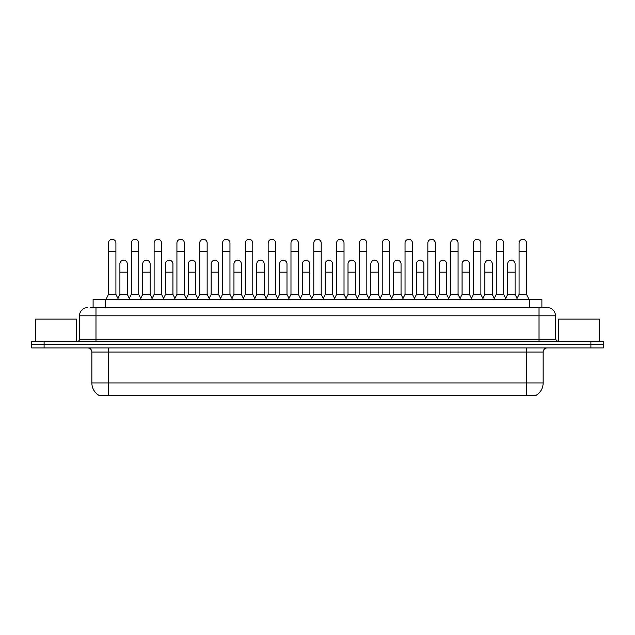 <?xml version="1.0" encoding="UTF-8"?>
<svg xmlns="http://www.w3.org/2000/svg" width="635" height="635" viewBox="0 0 635 635"><rect width="100%" height="100%" fill="white"/><g stroke="black" fill="none" stroke-linecap="round" stroke-linejoin="round"><path stroke-width="0.95" d="M93.107 307.578L93.107 299.339L541.893 299.339L541.893 307.578M536.138 395.287L536.138 395.692L98.862 395.692L98.862 395.287M98.989 395.359A14.414 14.414 0 0 1 91.861 382.929L108.331 382.929L108.331 395.359L526.669 395.359L526.669 382.929L543.139 382.929L543.139 352.044A4.12 4.12 0 0 1 547.251 347.924M91.861 382.929L91.861 352.044C91.623 349.544 90.249 348.17 87.749 347.924M536.011 395.359A14.414 14.414 0 0 0 543.139 382.929M44.101 341.336L603.25 341.336L603.25 344.63L31.75 344.63L31.75 347.924L44.101 347.924L44.101 344.63L31.75 344.63L31.75 341.336L44.101 341.336L44.101 344.63L603.25 344.63L603.25 347.924L44.101 347.924M90.821 307.578L544.37 307.578M90.63 307.578L95.98 307.578L95.98 315.809L79.51 315.809L79.51 339.28A2.056 2.056 0 0 1 77.454 341.336M87.749 307.578A8.231 8.231 0 0 0 79.51 315.809M547.251 307.578A8.231 8.231 0 0 1 555.49 315.809L539.02 315.809L539.02 307.578L547.124 307.578M555.49 315.809L555.49 339.28L557.546 341.336M106.029 299.339L108.498 294.402L115.911 294.402L118.38 299.339M115.911 294.402L115.911 243.014A3.707 3.707 0 0 0 112.205 239.308A3.707 3.707 0 0 1 112.435 239.316M108.498 294.402L108.498 251.254L115.911 251.254M108.498 251.254L108.498 243.014A3.707 3.707 0 0 1 112.205 239.308M117.904 298.394L119.904 294.402L127.317 294.402L129.31 298.394M127.317 294.402L127.317 263.93A3.707 3.707 0 0 0 123.841 260.231A3.707 3.707 0 0 1 127.317 263.93M119.904 294.402L119.904 272.169L127.317 272.169M119.904 272.169L119.904 263.93A3.707 3.707 0 0 1 123.841 260.231M128.841 299.339L131.31 294.402L138.724 294.402L141.192 299.339M138.724 294.402L138.724 243.014A3.707 3.707 0 0 0 135.017 239.308A3.707 3.707 0 0 1 135.247 239.316M131.31 294.402L131.31 251.254L138.724 251.254M131.31 251.254L131.31 243.014A3.707 3.707 0 0 1 135.017 239.308M151.646 299.339L154.122 294.402L161.528 294.402L164.005 299.339M161.528 294.402L161.528 243.014A3.707 3.707 0 0 0 157.829 239.308A3.707 3.707 0 0 1 158.059 239.316M154.122 294.402L154.122 251.254L161.528 251.254M154.122 251.254L154.122 243.014A3.707 3.707 0 0 1 157.829 239.308M174.458 299.339L176.927 294.402L184.34 294.402L186.809 299.339M184.34 294.402L184.34 243.014A3.707 3.707 0 0 0 180.634 239.308A3.707 3.707 0 0 1 180.872 239.316M176.927 294.402L176.927 251.254L184.34 251.254M176.927 251.254L176.927 243.014A3.707 3.707 0 0 1 180.634 239.308M197.271 299.339L199.739 294.402L207.153 294.402L209.621 299.339M207.153 294.402L207.153 243.014A3.707 3.707 0 0 0 203.446 239.308A3.707 3.707 0 0 1 203.676 239.316M199.739 294.402L199.739 251.254L207.153 251.254M199.739 251.254L199.739 243.014A3.707 3.707 0 0 1 203.446 239.308M140.716 298.394L142.716 294.402L150.13 294.402L152.122 298.394M150.13 294.402L150.13 263.93A3.707 3.707 0 0 0 146.653 260.231A3.707 3.707 0 0 1 150.13 263.93M142.716 294.402L142.716 272.169L150.13 272.169M142.716 272.169L142.716 263.93A3.707 3.707 0 0 1 146.653 260.231M163.528 298.394L165.529 294.402L172.934 294.402L174.935 298.394M172.934 294.402L172.934 263.93A3.707 3.707 0 0 0 169.466 260.231A3.707 3.707 0 0 1 172.934 263.93M165.529 294.402L165.529 272.169L172.934 272.169M165.529 272.169L165.529 263.93A3.707 3.707 0 0 1 169.466 260.231M186.341 298.394L188.333 294.402L195.747 294.402L197.747 298.394M195.747 294.402L195.747 263.93A3.707 3.707 0 0 0 192.278 260.231A3.707 3.707 0 0 1 195.747 263.93M188.333 294.402L188.333 272.169L195.747 272.169M188.333 272.169L188.333 263.93A3.707 3.707 0 0 1 192.278 260.231M76.629 341.336L76.629 319.103L35.457 319.103L35.457 341.336M599.543 341.336L599.543 319.103L558.371 319.103L558.371 341.336M220.083 299.339L222.552 294.402L229.965 294.402L232.434 299.339M229.965 294.402L229.965 243.014A3.707 3.707 0 0 0 226.258 239.308A3.707 3.707 0 0 1 226.489 239.316M222.552 294.402L222.552 251.254L229.965 251.254M222.552 251.254L222.552 243.014A3.707 3.707 0 0 1 226.258 239.308M242.895 299.339L245.364 294.402L252.778 294.402L255.246 299.339M252.778 294.402L252.778 243.014A3.707 3.707 0 0 0 249.071 239.308A3.707 3.707 0 0 1 249.301 239.316M245.364 294.402L245.364 251.254L252.778 251.254M245.364 251.254L245.364 243.014A3.707 3.707 0 0 1 249.071 239.308M265.7 299.339L268.176 294.402L275.582 294.402L278.059 299.339M275.582 294.402L275.582 243.014A3.707 3.707 0 0 0 271.875 239.308A3.707 3.707 0 0 1 272.113 239.316M268.176 294.402L268.176 251.254L275.582 251.254M268.176 251.254L268.176 243.014A3.707 3.707 0 0 1 271.875 239.308M209.153 298.394L211.145 294.402L218.559 294.402L220.551 298.394M218.559 294.402L218.559 263.93A3.707 3.707 0 0 0 215.082 260.231A3.707 3.707 0 0 1 218.559 263.93M211.145 294.402L211.145 272.169L218.559 272.169M211.145 272.169L211.145 263.93A3.707 3.707 0 0 1 215.082 260.231M231.958 298.394L233.958 294.402L241.371 294.402L243.364 298.394M241.371 294.402L241.371 263.93A3.707 3.707 0 0 0 237.895 260.231A3.707 3.707 0 0 1 241.371 263.93M233.958 294.402L233.958 272.169L241.371 272.169M233.958 272.169L233.958 263.93A3.707 3.707 0 0 1 237.895 260.231M254.77 298.394L256.77 294.402L264.176 294.402L266.176 298.394M264.176 294.402L264.176 263.93A3.707 3.707 0 0 0 260.707 260.231A3.707 3.707 0 0 1 264.176 263.93M256.77 294.402L256.77 272.169L264.176 272.169M256.77 272.169L256.77 263.93A3.707 3.707 0 0 1 260.707 260.231M288.512 299.339L290.981 294.402L298.394 294.402L300.863 299.339M298.394 294.402L298.394 243.014A3.707 3.707 0 0 0 294.688 239.308A3.707 3.707 0 0 1 294.926 239.316M290.981 294.402L290.981 251.254L298.394 251.254M290.981 251.254L290.981 243.014A3.707 3.707 0 0 1 294.688 239.308M311.325 299.339L313.793 294.402L321.207 294.402L323.675 299.339M321.207 294.402L321.207 243.014A3.707 3.707 0 0 0 317.5 239.308A3.707 3.707 0 0 1 317.73 239.316M313.793 294.402L313.793 251.254L321.207 251.254M313.793 251.254L313.793 243.014A3.707 3.707 0 0 1 317.5 239.308M334.137 299.339L336.606 294.402L344.019 294.402L346.488 299.339M344.019 294.402L344.019 243.014A3.707 3.707 0 0 0 340.312 239.308A3.707 3.707 0 0 1 340.543 239.316M336.606 294.402L336.606 251.254L344.019 251.254M336.606 251.254L336.606 243.014A3.707 3.707 0 0 1 340.312 239.308M356.941 299.339L359.418 294.402L366.824 294.402L369.3 299.339M366.824 294.402L366.824 243.014A3.707 3.707 0 0 0 363.125 239.308A3.707 3.707 0 0 1 363.355 239.316M359.418 294.402L359.418 251.254L366.824 251.254M359.418 251.254L359.418 243.014A3.707 3.707 0 0 1 363.125 239.308M379.754 299.339L382.222 294.402L389.636 294.402L392.105 299.339M389.636 294.402L389.636 243.014A3.707 3.707 0 0 0 385.929 239.308A3.707 3.707 0 0 1 386.167 239.316M382.222 294.402L382.222 251.254L389.636 251.254M382.222 251.254L382.222 243.014A3.707 3.707 0 0 1 385.929 239.308M277.582 298.394L279.575 294.402L286.988 294.402L288.988 298.394M286.988 294.402L286.988 263.93A3.707 3.707 0 0 0 283.52 260.231A3.707 3.707 0 0 1 286.988 263.93M279.575 294.402L279.575 272.169L286.988 272.169M279.575 272.169L279.575 263.93A3.707 3.707 0 0 1 283.52 260.231M300.395 298.394L302.387 294.402L309.801 294.402L311.801 298.394M309.801 294.402L309.801 263.93A3.707 3.707 0 0 0 306.324 260.231A3.707 3.707 0 0 1 309.801 263.93M302.387 294.402L302.387 272.169L309.801 272.169M302.387 272.169L302.387 263.93A3.707 3.707 0 0 1 306.324 260.231M323.199 298.394L325.199 294.402L332.613 294.402L334.605 298.394M332.613 294.402L332.613 263.93A3.707 3.707 0 0 0 329.136 260.231A3.707 3.707 0 0 1 332.613 263.93M325.199 294.402L325.199 272.169L332.613 272.169M325.199 272.169L325.199 263.93A3.707 3.707 0 0 1 329.136 260.231M346.012 298.394L348.012 294.402L355.425 294.402L357.418 298.394M355.425 294.402L355.425 263.93A3.707 3.707 0 0 0 351.949 260.231A3.707 3.707 0 0 1 355.425 263.93M348.012 294.402L348.012 272.169L355.425 272.169M348.012 272.169L348.012 263.93A3.707 3.707 0 0 1 351.949 260.231M368.824 298.394L370.824 294.402L378.23 294.402L380.23 298.394M378.23 294.402L378.23 263.93A3.707 3.707 0 0 0 374.761 260.231A3.707 3.707 0 0 1 378.23 263.93M370.824 294.402L370.824 272.169L378.23 272.169M370.824 272.169L370.824 263.93A3.707 3.707 0 0 1 374.761 260.231M402.566 299.339L405.035 294.402L412.448 294.402L414.917 299.339M412.448 294.402L412.448 243.014A3.707 3.707 0 0 0 408.742 239.308A3.707 3.707 0 0 1 408.972 239.316M405.035 294.402L405.035 251.254L412.448 251.254M405.035 251.254L405.035 243.014A3.707 3.707 0 0 1 408.742 239.308M425.379 299.339L427.847 294.402L435.261 294.402L437.729 299.339M435.261 294.402L435.261 243.014A3.707 3.707 0 0 0 431.554 239.308A3.707 3.707 0 0 1 431.784 239.316M427.847 294.402L427.847 251.254L435.261 251.254M427.847 251.254L427.847 243.014A3.707 3.707 0 0 1 431.554 239.308M448.191 299.339L450.659 294.402L458.073 294.402L460.542 299.339M458.073 294.402L458.073 243.014A3.707 3.707 0 0 0 454.366 239.308A3.707 3.707 0 0 1 454.596 239.316M450.659 294.402L450.659 251.254L458.073 251.254M450.659 251.254L450.659 243.014A3.707 3.707 0 0 1 454.366 239.308M470.995 299.339L473.472 294.402L480.878 294.402L483.354 299.339M480.878 294.402L480.878 243.014A3.707 3.707 0 0 0 477.171 239.308A3.707 3.707 0 0 1 477.409 239.316M473.472 294.402L473.472 251.254L480.878 251.254M473.472 251.254L473.472 243.014A3.707 3.707 0 0 1 477.171 239.308M493.808 299.339L496.276 294.402L503.69 294.402L506.158 299.339M503.69 294.402L503.69 243.014A3.707 3.707 0 0 0 499.983 239.308A3.707 3.707 0 0 1 500.221 239.316M496.276 294.402L496.276 251.254L503.69 251.254M496.276 251.254L496.276 243.014A3.707 3.707 0 0 1 499.983 239.308M516.62 299.339L519.089 294.402L526.502 294.402L528.971 299.339M526.502 294.402L526.502 243.014A3.707 3.707 0 0 0 522.795 239.308A3.707 3.707 0 0 1 523.026 239.316M519.089 294.402L519.089 251.254L526.502 251.254M519.089 251.254L519.089 243.014A3.707 3.707 0 0 1 522.795 239.308M391.636 298.394L393.629 294.402L401.042 294.402L403.042 298.394M401.042 294.402L401.042 263.93A3.707 3.707 0 0 0 397.573 260.231A3.707 3.707 0 0 1 401.042 263.93M393.629 294.402L393.629 272.169L401.042 272.169M393.629 272.169L393.629 263.93A3.707 3.707 0 0 1 397.573 260.231M414.449 298.394L416.441 294.402L423.855 294.402L425.847 298.394M423.855 294.402L423.855 263.93A3.707 3.707 0 0 0 420.378 260.231A3.707 3.707 0 0 1 423.855 263.93M416.441 294.402L416.441 272.169L423.855 272.169M416.441 272.169L416.441 263.93A3.707 3.707 0 0 1 420.378 260.231M437.253 298.394L439.253 294.402L446.667 294.402L448.659 298.394M446.667 294.402L446.667 263.93A3.707 3.707 0 0 0 443.19 260.231A3.707 3.707 0 0 1 446.667 263.93M439.253 294.402L439.253 272.169L446.667 272.169M439.253 272.169L439.253 263.93A3.707 3.707 0 0 1 443.19 260.231M460.065 298.394L462.066 294.402L469.471 294.402L471.472 298.394M469.471 294.402L469.471 263.93A3.707 3.707 0 0 0 466.003 260.231A3.707 3.707 0 0 1 469.471 263.93M462.066 294.402L462.066 272.169L469.471 272.169M462.066 272.169L462.066 263.93A3.707 3.707 0 0 1 466.003 260.231M482.878 298.394L484.87 294.402L492.284 294.402L494.284 298.394M492.284 294.402L492.284 263.93A3.707 3.707 0 0 0 488.815 260.231A3.707 3.707 0 0 1 492.284 263.93M484.87 294.402L484.87 272.169L492.284 272.169M484.87 272.169L484.87 263.93A3.707 3.707 0 0 1 488.815 260.231M505.69 298.394L507.683 294.402L515.096 294.402L517.096 298.394M515.096 294.402L515.096 263.93A3.707 3.707 0 0 0 511.619 260.231A3.707 3.707 0 0 1 515.096 263.93M507.683 294.402L507.683 272.169L515.096 272.169M507.683 272.169L507.683 263.93A3.707 3.707 0 0 1 511.619 260.231M525.018 395.692L525.018 395.287M109.982 395.692L109.982 395.287M105.458 307.578L105.458 299.339M529.542 307.578L529.542 299.339M526.669 347.924L526.669 352.044L91.861 352.044M543.139 352.044L526.669 352.044L526.669 382.929L108.331 382.929L108.331 347.924M590.899 347.924L590.899 341.336M95.98 341.336L95.98 339.28L555.49 339.28M79.51 339.28L95.98 339.28L95.98 315.809L539.02 315.809L539.02 341.336"/></g></svg>
